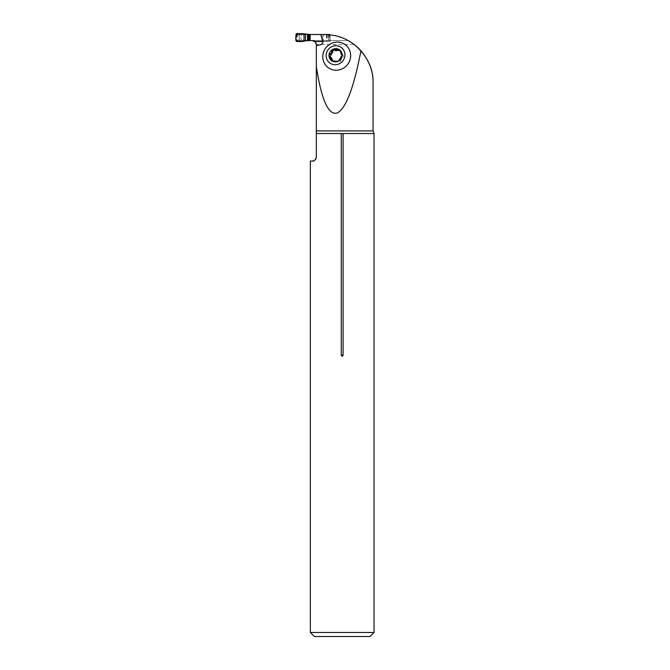 <?xml version="1.0" encoding="UTF-8"?>
<svg xmlns="http://www.w3.org/2000/svg" width="670" height="670" viewBox="0 0 670 670"><rect width="100%" height="100%" fill="white"/><g stroke="black" fill="none" stroke-linecap="round" stroke-linejoin="round"><path stroke-width="0.5" stroke-dasharray="3.35 2.51" d="M326.784 34.547A48.24 48.24 0 0 0 324.824 34.505L302.43 34.505L330.134 34.798L330.134 41.54L314.975 41.54L330.134 41.54L330.134 34.798L326.784 34.547L326.784 41.54M322.53 34.505L310.403 34.505L310.403 40.535L323.476 40.535L323.476 34.505L309.917 34.505L310.403 34.505L310.403 40.535L309.917 40.535L312.312 40.535L302.43 40.535L300.822 38.927L300.822 36.113L302.43 34.505L300.822 36.113L300.822 38.927L302.43 40.535L348.174 40.535C340.946 36.615 333.166 34.605 324.824 34.505L322.53 34.505L322.53 41.54M314.975 41.54A4.02 4.02 0 0 0 312.312 40.535L348.174 40.535M315.486 42.084L316.014 42.98M316.173 43.441L316.332 44.555L354.296 44.555L350.695 42.026M316.332 45.535L316.265 157.76M310.336 632.48L374.036 632.48M310.336 161.026L314.272 160.524M315.252 159.753L315.704 159.175M316.014 158.581L316.165 158.154M316.332 133.539L374.036 133.539M314.356 636.5L370.016 636.5M341.985 54.278L342.839 54.697C343.509 56.196 343.333 57.193 342.311 57.687L340.678 60.35C340.62 61.573 339.774 62.176 338.141 62.143L337.781 61.615L334.958 61.883L332.404 61.179M341.223 56.841L342.311 57.687M339.95 51.121L341.03 51.975L341.826 54.404M334.355 49.597L335.653 50.711M339.858 50.225L341.03 51.975M334.816 50.057L335.435 50.443M331.608 57.922L330.218 56.908M329.916 56.841L330.997 57.687M333.878 61.029L334.958 61.883M337.337 61.355L337.998 61.883M339.598 59.504L340.678 60.35M329.933 34.773A0.804 0.804 0 0 1 330.134 35.309A0.804 0.804 0 0 0 329.33 34.505L300.076 34.505A0.804 0.804 0 0 0 299.448 34.806L299.331 34.999A0.804 0.804 0 0 0 299.272 35.309L299.272 39.731A0.804 0.804 0 0 0 299.331 40.041L299.448 40.233A0.804 0.804 0 0 0 300.076 40.535L329.33 40.535A0.804 0.804 0 0 0 330.134 39.731L330.134 35.309L330.134 39.731A0.804 0.804 0 0 1 329.33 40.535L328.928 34.681M323.476 40.535L328.928 40.535M306.701 40.535L300.026 40.535M296.776 34.371L298.912 35.309A0.804 0.754 -90 0 1 299.666 34.505L297.572 34.011L296.651 34.756L296.651 40.275L297.689 41.021A0.804 0.511 64.7 0 1 297.321 40.418L299.272 39.731A0.804 0.804 0 0 0 299.331 40.041A0.804 0.804 0 0 1 299.272 39.731L299.272 35.309A0.804 0.804 0 0 1 300.076 34.505L306.701 34.505M299.331 40.041L299.448 40.233A0.804 0.804 0 0 0 300.076 40.535A0.804 0.804 0 0 1 299.448 40.233L299.331 40.041M305.704 34.287L304.808 33.835M304.808 41.205L305.704 40.753M306.148 40.535A1.608 1.583 90 0 0 305.353 40.753L304.465 40.862A1.608 1.323 -90 0 1 305.269 40.535M305.269 34.505A1.608 1.323 -90 0 1 304.465 34.178L305.353 34.287A1.608 1.583 90 0 0 306.148 34.505M304.766 33.961L303.267 34.187A1.608 1.323 90 0 0 304.063 34.505M297.572 34.011L296.802 33.5M297.572 41.029L296.802 41.54M304.063 40.535A1.608 1.323 90 0 0 303.267 40.853L304.766 41.079M296.651 34.756L295.964 34.304M296.651 40.275L295.964 40.736M297.689 34.019A0.804 0.511 -64.7 0 0 297.321 34.622L297.321 40.418L296.776 40.661M298.292 34.061L303.242 34.195A1.608 1.306 90 0 0 304.012 34.505M304.012 40.535A1.608 1.306 90 0 0 303.242 40.845L298.292 40.979L300.076 40.535M303.267 40.853L302.488 40.828M303.259 34.187L302.488 34.212M298.083 34.053A0.804 0.544 -62.8 0 0 297.547 34.748M298.912 39.731A0.804 0.754 -90 0 0 299.666 40.535M297.547 40.284A0.804 0.544 -117.2 0 0 298.083 40.987L298.292 40.979M373.064 130.918L316.332 130.918M339.916 51.205L340.988 52.042M341.156 56.849L342.228 57.695M339.573 59.437L340.645 60.283M334.405 49.672L335.477 50.51M330 56.849L331.072 57.695M337.387 61.364L337.956 61.807M333.928 60.97L335 61.807M300.076 34.505A0.804 0.804 0 0 0 299.272 35.309L298.912 35.309M303.301 40.862L304.281 40.962M304.281 34.078L303.301 34.178M328.476 34.505L328.476 40.535L328.459 34.639M321.868 40.535L321.868 34.505M329.33 34.505L329.33 40.535M327.228 34.505L327.228 40.535M326.516 34.505L326.516 40.535M342.839 54.697L341.708 53.809M340.536 50.627L339.363 49.706M335.293 50.183L334.171 49.304M330.595 57.62L329.456 56.732M332.898 61.699L331.725 60.777M338.141 62.143L337.018 61.263"/><path stroke-width="1" d="M322.806 56.163A14.296 13.685 128.1 0 1 337.303 42.093A14.296 13.685 128.1 0 1 350.628 56.163A14.296 13.685 128.1 0 1 336.131 70.224A14.296 13.685 128.1 0 1 322.806 56.163M316.332 66.464C321.366 99.545 328.241 115.106 336.968 113.138C345.762 108.942 353.752 88.147 360.937 50.761C351.214 40.208 339.171 34.79 324.824 34.505L320.737 34.505L322.906 41.54C323.191 43.785 320.997 45.116 316.332 45.535L316.332 157.006C315.235 160.214 313.895 161.554 312.312 161.026L310.336 161.026L310.336 632.48L374.036 632.48L374.036 133.539L343.099 133.539L343.099 355.1C342.487 356.616 341.884 356.616 341.273 355.1L343.099 355.1M316.332 44.555L314.975 41.54A4.02 4.02 0 0 0 312.312 40.535L315.486 42.084M316.014 42.98L316.173 43.441M350.695 42.026L348.174 40.535M354.296 44.555C367.127 55.677 373.383 68.407 373.064 82.745C373.224 71.288 369.187 60.627 360.937 50.761M304.021 41.222L304.021 33.818L296.802 33.5L295.964 34.304L295.964 40.736C295.562 37.922 295.839 35.51 296.802 33.5L304.021 33.818L304.021 41.222C300.964 41.758 298.276 41.599 295.964 40.736L296.802 41.54L309.917 40.535L309.917 34.505L320.737 34.505M309.917 40.535L312.312 40.535L314.975 41.54L322.906 41.54M316.332 133.539L341.273 133.539L341.273 355.1M314.272 160.524L315.252 159.753M315.704 159.175L316.014 158.581M341.273 133.539L343.099 133.539M374.036 632.48L370.016 636.5L314.356 636.5L310.336 632.48M337.018 61.263L338.576 60.978L342.094 55.241A6.742 6.457 128.1 0 1 332.019 60.978A6.742 6.457 128.1 0 1 332.496 49.496A6.742 6.457 128.1 0 1 342.094 55.241L340.812 53.608L342.052 54.546M335.142 64.73A9.648 9.238 -51.9 0 0 343.869 50.493A9.648 9.238 -51.9 0 0 327.605 50.493A9.648 9.238 -51.9 0 0 335.142 64.73M337.337 61.355L337.781 61.615M337.387 61.364L331.725 60.777M332.019 60.978L329.456 56.732M329.916 56.841L328.978 55.241L330.134 53.793C331.416 53.399 331.943 52.536 331.717 51.205L332.496 49.496L334.355 49.597L335.653 50.711L339.858 50.225M331.323 59.504L332.446 60.283L331.608 57.922L330 56.849M334.405 49.672L339.363 49.706M339.053 49.496L342.01 54.354M341.708 53.809L341.985 54.278M337.387 49.597L338.476 50.443M330.042 53.784L331.206 54.63L332.755 51.975C332.555 51.096 333.25 50.459 334.816 50.057M331.667 51.121L332.755 51.975M330.218 56.908L331.122 54.63M332.404 61.179L332.404 60.35M309.917 34.505L304.021 33.818M329.933 34.773A0.804 0.804 0 0 0 329.33 34.505L323.476 34.505M316.332 130.918L373.064 130.918L373.064 82.745M337.353 49.672L338.425 50.51M330.134 53.793L331.206 54.63M331.717 51.205L332.789 52.042M331.374 59.437L332.446 60.283M305.445 40.878L305.445 34.162M309.507 40.535L309.507 34.505M308.619 40.535L308.619 34.505M308.225 40.535L308.225 34.505M307.513 40.535L307.513 34.505M374.036 133.539L373.064 130.918"/></g></svg>
